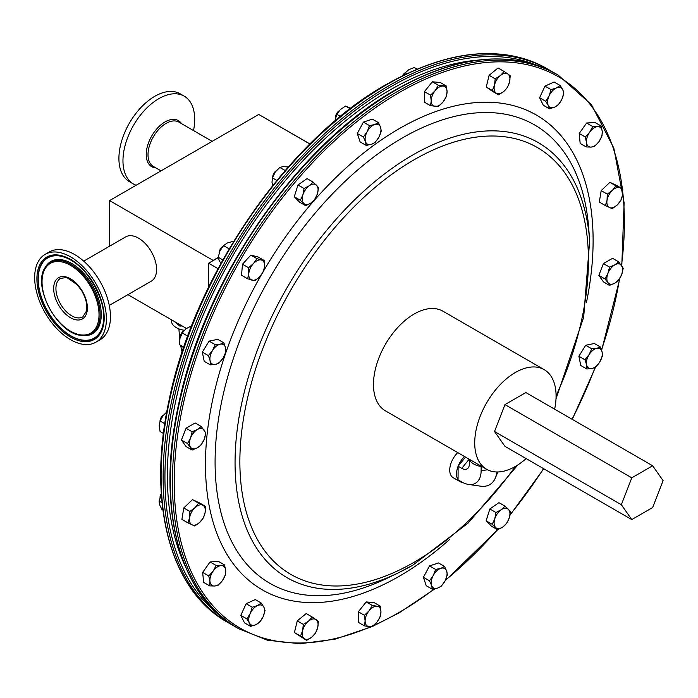 <?xml version="1.0" encoding="UTF-8"?>
<svg xmlns="http://www.w3.org/2000/svg" width="698" height="698" viewBox="0 0 698 698"><rect width="100%" height="100%" fill="white"/><g stroke="black" fill="none" stroke-linecap="round" stroke-linejoin="round"><path stroke-width="1.05" d="M457.757 452.601A16.604 9.589 120 0 0 453.177 477.694L459.956 481.611A16.604 9.589 120 0 0 462.486 482.37M464.536 456.518A16.604 9.589 120 0 0 458.124 466.229A16.604 9.589 120 0 0 458.054 479.823A16.604 9.589 120 0 0 459.956 481.611M482.021 466.613A16.604 9.528 -179.7 0 1 481.149 466.491A16.604 9.528 0.3 0 1 469.414 459.712L469.388 463.952A10.679 6.203 60.3 0 1 468.873 466.779A10.679 6.203 60.3 0 1 461.788 468.341L458.124 466.229L465.522 457.094M461.788 468.341L469.187 459.205A16.604 9.528 0.3 0 0 469.414 459.712M481.149 466.491L481.131 470.731A27.292 15.853 -119.7 0 1 468.48 484.429A27.292 15.853 -119.7 0 1 461.718 481.943L458.054 479.823L458.124 466.229M468.48 484.429L480.669 486.183A35.589 20.678 -119.7 0 0 495.467 477.746A35.589 20.678 -119.7 0 0 496.941 471.97M60.508 256.131A46.321 26.742 -120 0 0 46.513 258.731A46.321 26.742 -120 0 0 43.651 303.098A46.321 26.742 -120 0 0 81.439 339.891A46.321 26.742 -120 0 0 92.764 338.835A46.321 26.742 -120 0 0 99.291 295.359A46.321 26.742 -120 0 0 60.508 256.131M55.735 255.459L60.325 255.852C86.665 258.731 114.725 312.992 100.207 332.484A46.618 26.917 60 0 1 81.509 340.162A46.618 26.917 60 0 1 40.65 295.429A46.618 26.917 60 0 1 55.735 255.459A46.618 26.917 60 0 1 60.211 255.817M554.64 409.176A57.533 33.216 120 0 0 544.161 369.635A57.533 33.216 120 0 0 515.394 372.479A57.533 33.216 120 0 0 477.816 423.18A57.533 33.216 120 0 0 486.628 469.274A57.533 33.216 120 0 0 515.394 466.43A57.533 33.216 120 0 0 526.118 458.577M544.161 369.635L442.916 311.177A57.533 33.216 120 0 0 414.15 314.03A57.533 33.216 120 0 0 376.571 364.722A57.533 33.216 120 0 0 385.383 410.825L486.628 469.274M109.272 305.427L151.292 281.163A25.564 14.763 -120 0 0 156.588 269.463A25.564 14.763 -120 0 0 145.428 243.724A25.564 14.763 -120 0 0 125.727 236.875L83.708 261.139M193.521 130.57A50.727 29.29 120 0 0 184.193 96.141A50.727 29.29 120 0 0 154.145 101.716A50.727 29.29 120 0 0 124.863 146.371A50.727 29.29 120 0 0 133.466 184.002A50.727 29.29 120 0 0 136.127 185.24M184.193 96.141L180.145 93.802A50.727 29.29 120 0 0 150.087 99.378A50.727 29.29 120 0 0 120.815 144.032A50.727 29.29 120 0 0 129.418 181.663L133.466 184.002M45.169 254.334L49.218 251.995A50.727 29.29 60 0 1 63.125 250.067A50.727 29.29 60 0 1 105.066 291.694A50.727 29.29 60 0 1 99.945 339.865L95.896 342.203A50.727 29.29 60 0 1 81.989 344.131A50.727 29.29 60 0 1 40.056 302.504A50.727 29.29 60 0 1 45.169 254.334A50.727 29.29 60 0 1 59.077 252.406A50.727 29.29 60 0 1 101.009 294.033A50.727 29.29 60 0 1 95.896 342.203M184.316 330.267A17.057 9.842 180 0 1 171.359 320.714L171.359 319.736M477.58 60.15A314.877 181.794 120 0 0 390.034 89.981A314.877 181.794 120 0 0 185.319 566.366M183.94 330.686L183.897 330.712A4.869 2.809 120 0 0 180.45 336.68L180.45 336.733M183.487 331.236A6.395 3.691 120 0 0 180.703 336.061M161.308 493.573A4.869 2.809 120 0 0 160.025 497.412L160.025 497.465M161.351 494.201A6.395 3.691 120 0 0 160.278 496.802M339.167 110.851L339.115 110.877A4.869 2.809 120 0 0 335.668 116.845L335.668 116.898M338.704 111.41A6.395 3.691 120 0 0 335.921 116.226M276.286 170.74L276.242 170.774A4.869 2.809 120 0 0 272.796 176.734L272.796 176.786M275.832 171.298A6.395 3.691 120 0 0 273.049 176.123M222.802 246.499L222.758 246.516A4.869 2.809 120 0 0 219.312 252.484L219.312 252.545M222.348 247.048A6.395 3.691 120 0 0 219.565 251.873M163.472 415.109L163.472 415.109A4.869 2.809 120 0 0 160.025 421.077L160.025 421.13M163.062 415.633A6.395 3.691 120 0 0 160.278 420.458M405.268 72.688L405.224 72.714A4.869 2.809 120 0 0 402.545 75.742M404.814 73.238A6.395 3.691 120 0 0 403.104 75.471M498.485 94.823L503.668 91.551L507.429 87.468L509.549 82.041A11.203 6.465 -60 0 1 503.668 91.551A11.203 6.465 -60 0 1 496.13 93.078L498.485 94.823L492.395 91.307L486.279 86.997L489.097 75.323L498.049 67.959L504.139 71.475L500.37 75.567A11.203 6.465 -60 0 1 507.9 74.04L504.139 71.475M210.316 364.853L204.217 361.337L202.324 352.106L209.112 341.121L217.811 339.359L223.901 342.875L220.263 344.166A11.203 6.465 -60 0 1 225.559 347.901A11.203 6.465 -60 0 1 223.116 358.013A11.203 6.465 -60 0 1 215.368 364.382A11.203 6.465 -60 0 1 210.072 360.648A11.203 6.465 -60 0 1 212.515 350.536L208.414 355.622L210.072 360.648L210.316 364.853L215.368 364.382L219.006 363.091L223.116 358.013L225.803 352.106L225.559 347.901L223.901 342.875M586.861 368.998L591.913 368.527A11.203 6.465 -60 0 1 586.617 364.792L586.861 368.998L580.771 365.482L578.869 356.25L585.666 345.266L594.356 343.503L600.446 347.019L596.807 348.311A11.203 6.465 -60 0 1 602.104 352.045A11.203 6.465 -60 0 1 599.661 362.157L602.348 356.25L602.104 352.045L600.446 347.019M306.623 640.398L294.416 632.562L297.243 620.888L306.186 613.533L312.276 617.049L308.507 621.133A11.203 6.465 -60 0 1 316.046 619.615A11.203 6.465 -60 0 1 317.686 627.607A11.203 6.465 -60 0 1 311.805 637.126A11.203 6.465 -60 0 1 304.276 638.644L306.623 640.398L311.805 637.126L315.566 633.034L317.686 627.607L318.393 621.36L312.276 617.049M187.98 522.881L181.89 519.364L183.792 507.943L192.491 499.655L199.288 502.796L205.378 506.312L202.682 505.151A11.203 6.465 -60 0 1 205.133 512.437A11.203 6.465 -60 0 1 199.829 522.287A11.203 6.465 -60 0 1 192.09 524.861A11.203 6.465 -60 0 1 189.638 517.576L187.98 522.881L194.777 526.022L199.829 522.287L203.476 517.741L205.133 512.437L205.378 506.312M432.315 589.225L437.498 588.144A11.203 6.465 120 0 1 431.608 585.421A11.203 6.465 -60 0 1 433.257 575.527L429.488 580.815L431.608 585.421L432.315 589.225L426.225 585.709L423.398 577.298L429.523 565.912L438.466 562.946L444.556 566.462L440.787 568.355A11.203 6.465 -60 0 1 446.676 571.077A11.203 6.465 -60 0 1 445.027 580.972A11.203 6.465 -60 0 1 437.498 588.144L441.258 586.25L445.027 580.972L447.383 574.873L446.676 571.077L444.556 566.462M605.384 205.561L612.181 208.702L617.233 204.968A11.203 6.465 -60 0 1 609.494 207.542A11.203 6.465 -60 0 1 607.042 200.256L605.384 205.561L599.294 202.045L601.196 190.615L609.895 182.335L616.692 185.476L622.782 188.992L620.086 187.832A11.203 6.465 -60 0 1 622.537 195.108L622.782 188.992M366.206 145.411L360.116 141.895L357.289 133.484L363.405 122.106L372.357 119.14L378.447 122.656L374.678 124.549L369.504 125.623L367.148 131.721A11.203 6.465 -60 0 1 374.678 124.549A11.203 6.465 120 0 1 380.567 127.263A11.203 6.465 -60 0 1 378.918 137.157A11.203 6.465 -60 0 1 371.388 144.338A11.203 6.465 -60 0 1 365.499 141.615A11.203 6.465 -60 0 1 367.148 131.721L363.379 137L365.499 141.615L366.206 145.411L371.388 144.338L375.149 142.444L378.918 137.157L381.265 131.067L380.567 127.263L378.447 122.656M586.259 146.946L591.136 147.086L594.609 146.414L599.015 141.589A11.203 6.465 -60 0 1 591.136 147.086A11.203 6.465 -60 0 1 586.486 142.375L586.259 146.946L580.169 143.43L579.209 133.475L586.608 123.005L594.958 122.473L601.048 125.989L597.584 126.661A11.203 6.465 -60 0 1 602.234 131.372L601.048 125.989M305.733 205.718L299.643 202.202L294.268 196.757L297.985 184.97L307.076 178.609L313.166 182.126L309.327 185.712L304.075 188.486L302.923 194.786A11.203 6.465 -60 0 1 309.327 185.712A11.203 6.465 120 0 1 316.56 185.258A11.203 6.465 -60 0 1 317.389 193.869A11.203 6.465 -60 0 1 310.985 202.944A11.203 6.465 -60 0 1 303.752 203.406A11.203 6.465 -60 0 1 302.923 194.786L300.358 200.274L305.733 205.718L310.985 202.944L314.824 199.358L317.389 193.869L318.541 187.57L313.166 182.126M497.595 529.747L502.848 526.973A11.203 6.465 120 0 1 495.615 527.435A11.203 6.465 -60 0 1 494.786 518.815L492.221 524.303L497.595 529.747L491.497 526.231L486.122 520.787L489.848 508.999L498.939 502.647L505.029 506.163L501.19 509.741A11.203 6.465 -60 0 1 508.423 509.287A11.203 6.465 -60 0 1 509.252 517.907A11.203 6.465 -60 0 1 502.848 526.973L506.687 523.395L509.252 517.907L510.404 511.599L505.029 506.163M209.705 585.884L203.615 582.368L202.664 572.421L210.063 561.942L218.413 561.41L224.503 564.926L221.039 565.598A11.203 6.465 -60 0 1 225.69 570.31A11.203 6.465 -60 0 1 222.47 580.527A11.203 6.465 -60 0 1 214.591 586.023A11.203 6.465 -60 0 1 209.941 581.321L209.705 585.884L214.591 586.023L218.064 585.352L222.47 580.527L225.463 574.882L225.69 570.31L224.503 564.926M250.591 626.376L244.501 622.86L240.784 615.357L246.158 603.718L255.25 599.573L261.34 603.089L257.501 605.567A11.203 6.465 -60 0 1 263.905 607.243A11.203 6.465 -60 0 1 263.076 616.814A11.203 6.465 -60 0 1 255.843 624.71A11.203 6.465 -60 0 1 249.439 623.035L250.591 626.376L255.843 624.71L259.682 622.232L263.076 616.814L265.057 610.584L263.905 607.243L261.34 603.089M247.616 278.79L241.525 275.274L242.476 264.219L250.835 255.102L258.225 257.039L264.315 260.555L261.331 259.996A11.203 6.465 -60 0 1 264.551 266.488A11.203 6.465 -60 0 1 259.892 276.574A11.203 6.465 -60 0 1 252.022 280.168A11.203 6.465 -60 0 1 248.793 273.668A11.203 6.465 -60 0 1 253.453 263.582L248.567 267.735L248.793 273.668L247.616 278.79L255.014 280.727L259.892 276.574L263.364 271.609L264.551 266.488L264.315 260.555M549.422 108.792L554.674 107.126L558.513 104.639L561.907 99.229A11.203 6.465 -60 0 1 554.674 107.126A11.203 6.465 -60 0 1 548.27 105.45L549.422 108.792L543.332 105.276L539.606 97.772L544.981 86.124L554.081 81.98L560.171 85.496L556.332 87.983A11.203 6.465 -60 0 1 562.736 89.658L560.171 85.496M364.408 625.862L369.076 626.621A11.203 6.465 120 0 1 365.115 620.993A11.203 6.465 -60 0 1 369.076 610.785L364.408 615.304L365.115 620.993L364.408 625.862L358.318 622.346L358.318 611.788L366.232 601.938L374.154 602.644L380.244 606.161L376.99 606.213A11.203 6.465 -60 0 1 380.951 611.849A11.203 6.465 -60 0 1 376.99 622.049A11.203 6.465 -60 0 1 369.076 626.621L372.322 626.568L376.99 622.049L380.244 616.718L380.951 611.849L380.244 606.161M192.107 450.044L186.017 446.528L181.445 440.028L186.017 428.24L195.161 422.962L201.251 426.478L197.386 429.523A11.203 6.465 -60 0 1 204.244 430.143A11.203 6.465 -60 0 1 204.244 439.286A11.203 6.465 -60 0 1 197.386 447.811A11.203 6.465 -60 0 1 190.528 447.2A11.203 6.465 -60 0 1 190.528 438.056L187.535 443.544L192.107 450.044L197.386 447.811L201.251 444.766L204.244 439.286L205.823 432.978L201.251 426.478M609.511 285.395L614.79 283.161A11.203 6.465 -60 0 1 607.932 282.55L609.511 285.395L603.421 281.879L598.849 275.378L603.421 263.591L612.565 258.312L618.655 261.829L614.79 264.874A11.203 6.465 -60 0 1 621.648 265.493A11.203 6.465 -60 0 1 621.648 274.637L623.227 268.337L618.655 261.829M430.518 105.712L424.428 102.196L424.428 91.639L432.341 81.788L440.264 82.495L446.354 86.011L438.431 85.304L435.186 90.635A11.203 6.465 -60 0 1 443.099 86.063A11.203 6.465 120 0 1 447.06 91.7A11.203 6.465 -60 0 1 443.099 101.908A11.203 6.465 -60 0 1 435.186 106.48A11.203 6.465 -60 0 1 431.224 100.844A11.203 6.465 -60 0 1 435.186 90.635L430.518 95.155L431.224 100.844L430.518 105.712L438.431 106.419L443.099 101.908L446.354 96.568L447.06 91.7L446.354 86.011M417.046 69.111L414.315 67.532L408.845 69.643L405.11 72.88A11.185 6.457 120 0 0 403.374 75.332M406.751 73.709L405.18 72.801L403.392 75.323M166.752 412.056L163.131 415.546L160.078 420.99L164.798 423.721M163.445 433.484L160.078 431.539L159.17 425.745L160.112 420.885A11.185 6.457 -60 0 1 163.131 415.546A11.185 6.457 120 0 1 163.349 415.284L163.349 415.275A11.185 6.457 120 0 1 163.524 415.074M233.341 241.874L232.643 241.473L227.199 243.026L223.561 245.617L229.162 248.854M222.819 259.918L218.195 257.248L219.975 250.914L223.561 245.617M218.195 257.248L219.146 260.476L220.917 263.373M219.347 252.44A11.185 6.457 120 0 1 219.399 252.301A11.185 6.457 120 0 1 219.975 250.914A11.185 6.457 -60 0 1 222.636 246.691A11.185 6.457 -60 0 1 222.741 246.569M288.291 166.97L283.074 166.63L279.802 167.424L285.185 170.53M276.836 180.442L272.421 177.885L275.204 172.127L279.802 167.424M272.421 177.885L271.993 182.335L272.648 185.616M272.761 176.891L272.883 176.55A11.185 6.457 120 0 1 275.204 172.127A11.185 6.457 -60 0 1 276.12 170.94A11.185 6.457 -60 0 1 276.138 170.923L276.12 170.94M350.632 108.356L345.536 106.052L350.152 108.722M340.441 116.409L336.846 114.332L340.284 109.673L345.536 106.052M336.846 114.332L334.804 121.103M339.071 110.965A11.185 6.457 120 0 0 339.001 111.052A11.185 6.457 120 0 0 335.755 116.662A11.185 6.457 120 0 0 335.738 116.723M160.086 497.281A11.185 6.457 -60 0 1 160.112 497.229A11.185 6.457 -60 0 1 161.203 494.795A11.185 6.457 120 0 1 161.369 494.498L159.057 500.998L162.058 502.735M162.878 509.985L161.875 509.4L159.563 504.68L159.057 500.998M191.618 325.861L185.869 328.793L182.309 332.99L187.727 336.122M183.818 347.15L179.482 344.655L179.988 338.303L182.309 332.99M179.482 344.655L183.644 347.665M180.538 336.497L180.52 336.541A11.185 6.457 -60 0 1 180.538 336.497A11.185 6.457 -60 0 1 183.783 330.887A11.185 6.457 -60 0 1 183.827 330.826M182.143 325.966L179.822 326.079L173.994 321.255M179.822 326.079L179.822 324.622M218.046 268.66L208.623 263.216L208.623 287.131M218.23 257.667L208.623 263.216M109.586 246.202L109.586 200.57L258.74 114.455L309.964 143.945M213.309 260.511L109.586 200.57M127.917 294.661L186.366 328.4M432.341 81.788L438.431 85.304M424.428 91.639L430.518 95.155M607.932 273.407A11.203 6.465 -60 0 1 614.79 264.874L609.511 267.107L607.932 273.407L604.939 278.895L607.932 282.55A11.203 6.465 -60 0 1 607.932 273.407M614.79 283.161A11.203 6.465 120 0 0 621.648 274.637L618.655 280.116L614.79 283.161M598.849 275.378L604.939 278.895M603.421 263.591L609.511 267.107M197.386 429.523A11.203 6.465 120 0 0 190.528 438.056L192.107 431.757L197.386 429.523M181.445 440.028L187.535 443.544M186.017 428.24L192.107 431.757M369.076 610.785A11.203 6.465 -60 0 1 376.99 606.213L372.322 605.454L369.076 610.785M358.318 611.788L364.408 615.304M366.232 601.938L372.322 605.454M549.099 95.879A11.203 6.465 -60 0 1 556.332 87.983L551.08 89.649L549.099 95.879L545.705 101.289L548.27 105.45A11.203 6.465 -60 0 1 549.099 95.879M561.907 99.229A11.203 6.465 120 0 0 562.736 89.658L563.888 93L561.907 99.229M544.981 86.124L551.08 89.649M539.606 97.772L545.705 101.289M261.331 259.996A11.203 6.465 120 0 0 253.453 263.582L256.925 258.618L261.331 259.996M242.476 264.219L248.567 267.735M250.835 255.102L256.925 258.618M250.268 613.463A11.203 6.465 -60 0 1 257.501 605.567L252.248 607.234L250.268 613.463A11.203 6.465 120 0 0 249.439 623.035L246.874 618.873L250.268 613.463M240.784 615.357L246.874 618.873M246.158 603.718L252.248 607.234M213.16 571.104A11.203 6.465 -60 0 1 221.039 565.598L216.153 565.459L213.16 571.104A11.203 6.465 120 0 0 209.941 581.321L208.754 575.937L213.16 571.104M202.664 572.421L208.754 575.937M210.063 561.942L216.153 565.459M494.786 518.815A11.203 6.465 -60 0 1 501.19 509.741L495.938 512.515L494.786 518.815M486.122 520.787L492.221 524.303M489.848 508.999L495.938 512.515M297.985 184.97L304.075 188.486M294.268 196.757L300.358 200.274M589.705 132.166A11.203 6.465 -60 0 1 597.584 126.661L592.698 126.521L589.705 132.166L585.299 137L586.486 142.375A11.203 6.465 -60 0 1 589.705 132.166M599.015 141.589A11.203 6.465 120 0 0 602.234 131.372L602.008 135.936L599.015 141.589M586.608 123.005L592.698 126.521M579.209 133.475L585.299 137M363.405 122.106L369.504 125.623M357.289 133.484L363.379 137M612.347 190.397A11.203 6.465 -60 0 1 620.086 187.832L615.985 185.851L612.347 190.397L607.286 194.131L607.042 200.256A11.203 6.465 -60 0 1 612.347 190.397M617.233 204.968A11.203 6.465 120 0 0 622.537 195.108L620.88 200.413L617.233 204.968M609.895 182.335L615.985 185.851M601.196 190.615L607.286 194.131M433.257 575.527A11.203 6.465 -60 0 1 440.787 568.355L435.613 569.428L433.257 575.527M423.398 577.298L429.488 580.815M429.523 565.912L435.613 569.428M194.934 507.725A11.203 6.465 -60 0 1 202.682 505.151L198.581 503.171L194.934 507.725A11.203 6.465 120 0 0 189.638 517.576L189.882 511.46L194.934 507.725M183.792 507.943L189.882 511.46M192.491 499.655L198.581 503.171M302.627 630.652A11.203 6.465 -60 0 1 308.507 621.133L303.333 624.405L302.627 630.652A11.203 6.465 120 0 0 304.276 638.644L300.506 636.079L302.627 630.652M294.416 632.562L300.506 636.079M297.243 620.888L303.333 624.405M589.06 354.68A11.203 6.465 -60 0 1 596.807 348.311L591.756 348.782L589.06 354.68L584.959 359.767L586.617 364.792A11.203 6.465 -60 0 1 589.06 354.68M591.913 368.527A11.203 6.465 120 0 0 599.661 362.157L595.551 367.235L591.913 368.527M578.869 356.25L584.959 359.767M585.666 345.266L591.756 348.782M220.263 344.166A11.203 6.465 120 0 0 212.515 350.536L215.202 344.638L220.263 344.166M202.324 352.106L208.414 355.622M209.112 341.121L215.202 344.638M494.489 85.086A11.203 6.465 -60 0 1 500.37 75.567L495.196 78.839L494.489 85.086L492.369 90.513L496.13 93.078A11.203 6.465 -60 0 1 494.489 85.086M509.549 82.041A11.203 6.465 120 0 0 507.9 74.04L510.255 75.794L509.549 82.041M489.097 75.323L495.196 78.839M486.279 86.997L492.369 90.513M504.959 404.604L494.516 431.504L504.959 446.354L631.786 519.582L652.665 507.525L663.1 480.625L652.665 465.775L525.838 392.555L504.959 404.604L631.786 477.825L621.351 504.733L494.516 431.504M621.351 504.733L631.786 519.582M652.665 465.775L631.786 477.825M481.131 470.731L487.544 469.771M76.675 317.73A22.24 12.843 60 0 1 58.292 299.477A22.24 12.843 60 0 1 60.534 278.354L65.978 277.63L67.566 278.04L77.173 284.697L82.032 291.249L84.763 296.877L86.395 302.4L86.84 309.101L86.561 310.95L82.774 316.883A22.24 12.843 60 0 1 76.675 317.73M65.15 276.722A23.828 13.759 60 0 1 86.5 301.274A23.828 13.759 60 0 1 75.916 319.815A23.828 13.759 60 0 1 54.566 295.263A23.828 13.759 60 0 1 65.15 276.722M61.433 261.837A40.292 23.261 60 0 1 97.528 303.342A40.292 23.261 60 0 1 79.633 334.7A40.292 23.261 60 0 1 43.538 293.195A40.292 23.261 60 0 1 61.433 261.837M45.117 267.526L45.623 266.706A41.714 24.081 60 0 1 62.349 259.839A41.714 24.081 60 0 1 98.907 299.861A41.714 24.081 60 0 1 85.409 335.625L80.165 335.284C56.494 332.353 32.169 285.622 45.117 267.526A41.234 23.802 60 0 1 61.66 260.738A41.234 23.802 60 0 1 97.799 300.297A41.234 23.802 60 0 1 84.449 335.651A41.234 23.802 60 0 1 80.287 335.293M59.784 255.267A47.56 27.458 60 0 1 102.405 304.258A47.56 27.458 60 0 1 81.273 341.27A47.56 27.458 60 0 1 38.66 292.279A47.56 27.458 60 0 1 59.784 255.267M227.304 622.171C169.815 590.142 146.885 502.176 168.968 400.783C193.869 276.033 287.593 139.626 386.465 84.362C448.544 49.523 502.028 44.271 546.9 68.605A319.605 184.525 120 0 0 387.102 84.432A319.605 184.525 120 0 0 178.313 366.066A319.605 184.525 120 0 0 227.304 622.171L232.984 625.356M546.9 68.605L548.933 69.765A319.605 184.525 120 0 0 389.126 85.601A319.605 184.525 120 0 0 180.337 367.235A319.605 184.525 120 0 0 229.328 623.34M535.462 64.731A318.323 183.783 120 0 0 390.034 87.163A318.323 183.783 120 0 0 185.825 355.64A318.323 183.783 120 0 0 218.238 614.196M212.175 141.336L178.88 122.115A25.564 14.763 120 0 0 163.725 124.925A25.564 14.763 120 0 0 148.971 147.435A25.564 14.763 120 0 0 153.307 166.403L161.037 170.862M181.515 123.642A26.611 15.365 120 0 0 162.582 123.529A26.611 15.365 120 0 0 146.545 150.297A26.611 15.365 120 0 0 155.942 167.921M236.561 627.511A319.605 184.525 -60 0 1 187.57 371.415A319.605 184.525 -60 0 1 396.359 89.772A319.605 184.525 -60 0 1 556.158 73.944L558.182 75.114A319.605 184.525 -60 0 0 398.384 90.941A319.605 184.525 -60 0 0 189.594 372.584A319.605 184.525 -60 0 0 238.585 628.68L236.561 627.511C178.636 595.263 155.846 506.216 178.697 403.933C204.2 279.75 297.453 144.661 395.722 89.71C457.801 54.863 511.285 49.61 556.158 73.944M434.357 588.92A318.323 183.783 -60 0 1 399.291 612.329A318.323 183.783 -60 0 1 373.727 625.408M370.795 626.691A318.323 183.783 -60 0 1 174.657 465.627A318.323 183.783 -60 0 1 399.291 92.511A318.323 183.783 -60 0 1 622.337 188.739M402.24 138.021A264.664 152.801 -60 0 1 588.719 228.29L589.67 240.723A251.193 145.027 -60 0 0 412.675 155.052A251.193 145.027 -60 0 0 235.217 453.979A251.193 145.027 -60 0 0 397.747 573.137L386.509 578.537A264.664 152.801 -60 0 1 215.254 452.985A264.664 152.801 -60 0 1 402.24 138.021M263.6 270.937A274.105 158.254 -60 0 1 399.291 128.615A274.105 158.254 -60 0 1 586.503 302.278M449.468 539.624A274.105 158.254 -60 0 1 399.291 576.234A274.105 158.254 -60 0 1 220.446 541.945A274.105 158.254 -60 0 1 261.41 274.724M412.675 565.249A251.193 145.027 -60 0 1 397.747 573.137L412.823 565.171L468.201 523.029L517.89 464.903M515.299 466.482A246.473 142.296 -60 0 1 414.15 562.239A246.473 142.296 -60 0 1 239.868 461.622A246.473 142.296 -60 0 1 414.15 159.755A246.473 142.296 -60 0 1 569.071 179.377A246.473 142.296 -60 0 1 556.079 395.862M622.799 192.657A318.323 183.783 -60 0 1 621.534 265.327M619.554 278.764A318.323 183.783 -60 0 1 601.51 349.82M595.141 367.453A318.323 183.783 -60 0 1 572.072 419.245M543.55 468.637A318.323 183.783 -60 0 1 510.002 514.801M497.438 529.66A318.323 183.783 -60 0 1 445.446 580.169M213.178 260.38L218.212 257.475M309.912 143.997L258.74 114.455M497.849 471.961L495.467 477.746M548.933 69.765L552.502 71.929M178.897 328.88L179.726 339.629M180.66 345.58L182.108 352.263M238.585 628.68L267.491 640.232L300.009 643.748L335.206 639.15L372.113 626.603M372.505 626.429L399.029 612.914L435.046 588.78M556.001 398.89L583.668 317.267L589.67 240.723M445.097 580.832L497.761 529.677M509.906 515.307L543.759 468.759M572.273 419.367L595.473 367.288M601.641 350.23L619.981 278.066M621.796 265.711L624.117 202.734L613.821 148.046L591.45 104.683L558.182 75.114"/></g></svg>
